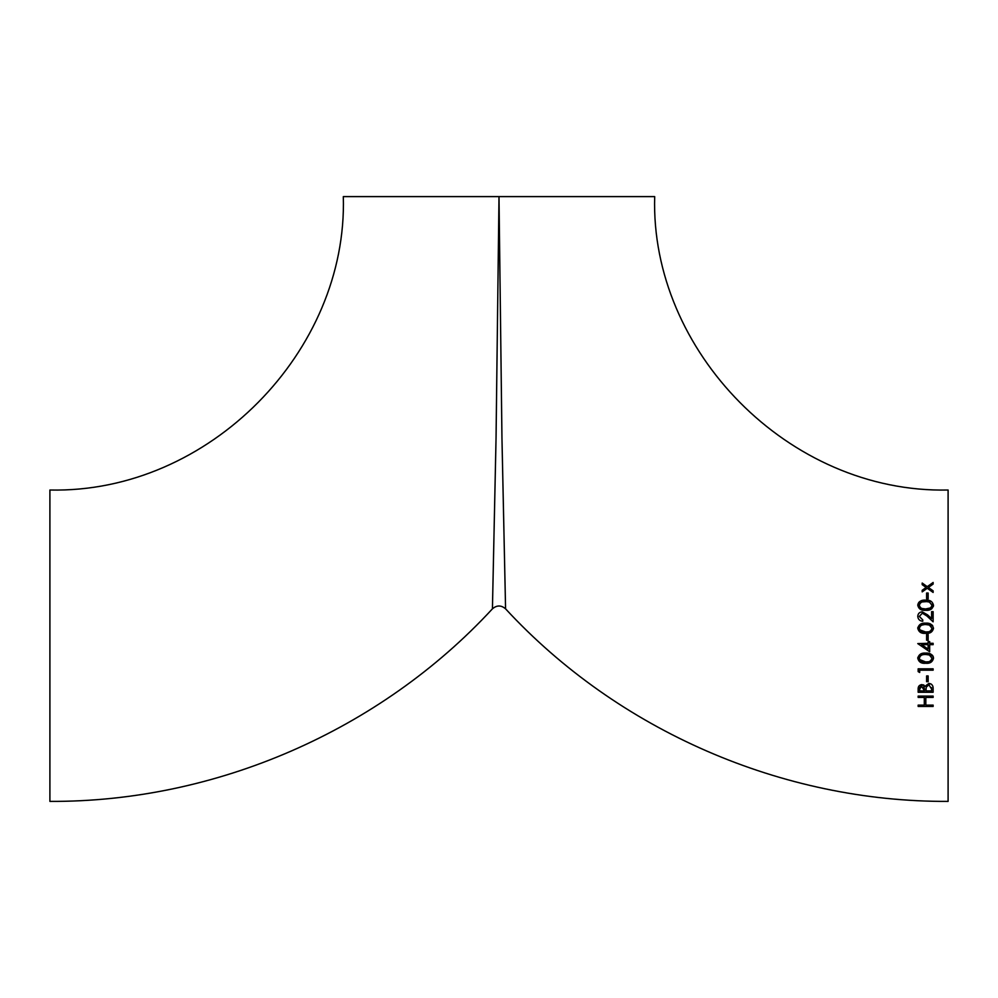 <?xml version="1.0" encoding="UTF-8"?>
<svg xmlns="http://www.w3.org/2000/svg" width="998" height="998" viewBox="0 0 998 998"><rect width="100%" height="100%" fill="white"/><g stroke="black" fill="none" stroke-linecap="round" stroke-linejoin="round"><path stroke-width="1.5" d="M499 196.606L349.3 196.606L499 196.606L496.056 437.76L492.426 608.842L496.043 438.247L499 196.606L343.312 196.606L499 196.606L501.957 437.96L505.574 608.842L501.957 438.297L499 196.606L654.688 196.606C650.097 350.672 788.595 493.511 948.1 490.018L948.1 801.394C782.345 802.155 617.999 730.636 505.574 608.842L505.562 608.069M928.14 598.788L926.606 598.788L926.606 593.024L928.14 593.024L928.14 598.788M925.645 610.302C921.341 610.714 918.721 609.042 917.773 605.299C918.734 601.495 921.354 599.773 925.645 600.122C929.974 599.798 932.594 601.52 933.517 605.299C932.569 609.042 929.949 610.701 925.645 610.302L925.72 610.302M922.763 619.895L922.763 621.243C919.719 620.956 918.06 619.334 917.773 616.352C917.973 613.608 919.457 612.098 922.227 611.836L927.591 614.868L931.596 618.61L931.596 611.649L933.13 611.649L933.13 621.816L926.93 616.016L922.352 613.184L919.308 616.427L922.763 619.895M933.517 628.328C932.519 632.096 929.899 633.767 925.645 633.331C921.391 633.767 918.759 632.108 917.773 628.328C918.746 624.511 921.379 622.789 925.645 623.164C929.924 622.789 932.544 624.523 933.517 628.328M926.606 634.479L928.14 634.479L928.14 640.242L926.606 640.242L926.606 634.479M917.773 643.585L928.14 643.311L928.14 641.589L929.674 641.589L929.674 643.311L933.13 643.311L933.13 644.658L929.674 644.658L929.674 651.756L917.773 643.585M933.517 658.268C932.519 662.036 929.899 663.707 925.645 663.271C921.391 663.707 918.759 662.048 917.773 658.268C918.759 654.451 921.379 652.729 925.645 653.104C929.911 652.729 932.544 654.451 933.517 658.268L933.367 657.121M933.13 668.835L933.13 670.182L919.694 670.182L919.694 672.477L918.16 671.604L918.16 668.835L933.13 668.835M926.606 675.933L928.14 675.933L928.14 681.696L926.606 681.696L926.606 675.933M918.16 692.25L918.16 689.331C917.96 686.599 919.195 685.015 921.865 684.578L925.059 686.3L928.876 683.418C931.683 683.817 933.105 685.414 933.13 688.208L933.13 692.25L918.16 692.25M933.13 696.093L933.13 697.427L925.832 697.427L925.832 705.112L933.13 705.112L933.13 706.459L918.16 706.459L918.16 705.112L924.298 705.112L924.298 697.427L918.16 697.427L918.16 696.093L933.13 696.093M922.189 591.876L922.189 590.28L926.132 587.46L922.189 584.641L922.189 583.044L927.254 586.662L933.13 582.47L933.13 584.067L928.377 587.46L933.13 590.853L933.13 592.45L927.254 588.259L922.189 591.876M505.574 608.842C501.196 605.062 496.804 605.062 492.426 608.842C380.001 730.636 215.655 802.155 49.9 801.394L49.9 490.018C209.405 493.511 347.903 350.672 343.312 196.606M919.794 687.884L919.694 690.903L924.497 690.903L921.453 685.963M921.067 686.063L919.894 687.485M924.485 689.331L924.21 687.597M924.148 687.447L923.674 686.736M918.16 689.331L918.834 686.15M930.66 683.817L931.321 684.216M931.433 684.291L932.082 684.927M932.569 685.663L932.856 686.325M923.262 684.815L924.136 685.277M926.381 686.661L926.057 688.52M926.057 688.62L926.032 690.903L931.596 690.903L931.521 687.634M929.225 684.803L928.377 684.815M928.103 684.89L926.531 686.312M921.903 685.913L919.694 689.082M924.497 690.903L924.497 690.005M931.596 690.903L931.596 688.994L928.876 684.765L926.206 687.21L926.032 690.017M932.095 654.987L932.718 655.711M932.856 655.923L933.242 656.734M917.773 658.268L917.873 657.345M929.911 655.212L928.988 654.875M928.277 654.688L927.566 654.563M927.267 654.526L924.659 654.476M931.234 656.21L930.385 655.474M919.632 659.553L925.645 661.924L928.215 661.774M920.156 656.11L919.333 658.443M924.597 654.476L923.686 654.563M923.574 654.576L922.676 654.75M922.564 654.775L921.553 655.137M925.645 654.439C922.327 654.114 920.206 655.374 919.308 658.218C920.206 661.113 922.314 662.348 925.645 661.924C928.963 662.348 931.072 661.113 931.982 658.218L929.412 655.012L925.645 654.439M928.14 644.658L921.641 644.658L928.14 649.112L928.14 644.658M932.095 625.06L932.706 625.746M917.773 628.328L917.873 627.405M929.911 625.272L928.988 624.935M928.29 624.748L927.566 624.623M927.279 624.586L924.659 624.536M931.234 626.257L930.398 625.534M919.744 629.825L925.645 631.984L928.215 631.834M920.156 626.17L919.333 628.503M924.61 624.536L921.628 625.16M925.645 624.499C922.314 624.174 920.206 625.434 919.308 628.278C920.206 631.173 922.314 632.408 925.645 631.984C928.963 632.408 931.084 631.173 931.982 628.278L929.412 625.072L925.645 624.499M917.773 605.299L917.998 603.89M918.522 602.804L919.233 601.981M919.395 601.844L920.243 601.245M920.892 600.921L921.828 600.584M933.517 605.299L933.355 606.435M931.67 608.88L929.5 609.89M929.986 602.281L928.988 601.906M928.315 601.732L927.566 601.594M927.317 601.569L922.127 601.944M921.865 608.481L925.645 608.955C929.013 609.354 931.122 608.119 931.982 605.25L931.783 604.189M931.982 605.25L929.412 602.044L925.645 601.47C922.289 601.158 920.181 602.418 919.308 605.25C920.181 608.119 922.289 609.354 925.645 608.955L930.523 607.919M919.408 605.923L920.181 607.42"/></g></svg>

